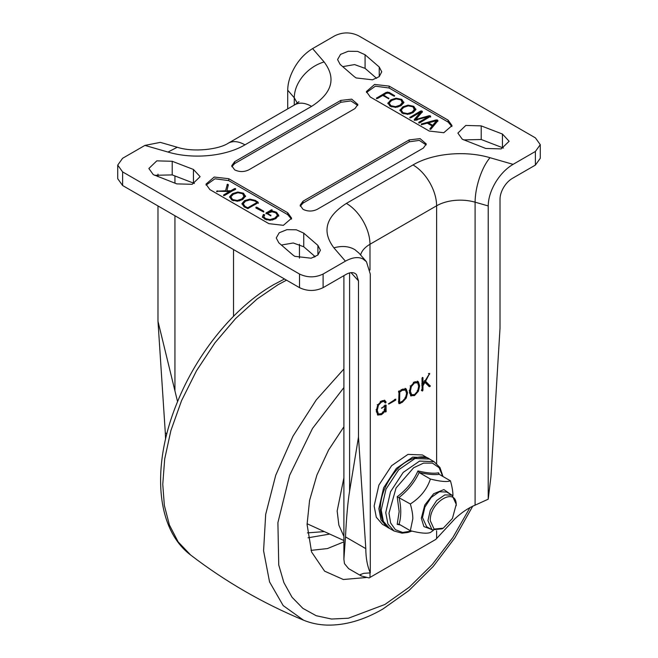 <?xml version="1.0" encoding="UTF-8"?>
<svg xmlns="http://www.w3.org/2000/svg" width="658" height="658" viewBox="0 0 658 658"><rect width="100%" height="100%" fill="white"/><g stroke="black" fill="none" stroke-linecap="round" stroke-linejoin="round"><path stroke-width="0.99" d="M428.284 458.404L422.461 454.966L407.968 454.39L391.617 465.691L378.909 485.061L374.139 505.977L376.294 517.237L382.43 524.303L388.319 527.626M427.174 457.688L412.681 457.113L396.33 468.414L383.63 487.784L378.86 508.7L381.015 519.96L387.151 527.025M177.249 147.244L160.33 142.375L144.916 145.41L168.012 152.064L177.241 147.244C193.263 152.557 218.875 149.473 228.293 143.181L294.916 104.721C299.563 102.196 305.123 102.747 311.596 106.366C332.249 93.107 336.419 78.294 324.114 61.934L312.591 48.602L334.897 35.721C342.76 31.987 350.624 31.987 358.487 35.721L535.39 137.859L540.276 144.67L535.39 151.472L513.084 164.352C506.257 168.407 500.401 174.444 495.499 182.48C490.745 190.59 488.318 198.412 488.22 205.946L488.22 499.192L475.092 505.171C468.381 507.91 461.628 512.467 454.843 518.841L435.793 539.42L369.113 577.938L361.349 575.997L360.222 574.64L363.734 573.332L370.281 572.879L370.281 274.041L366.44 261.711L359.071 253.19M400.368 524.952L397.202 524.344L399.151 511.57L397.202 496.716C406.628 489.618 413.537 481.031 417.92 470.939C427.248 473.11 434.157 473.727 438.639 472.789L438.911 474.097M357.738 105.444L350.911 100.896L340.795 102.311L234.651 163.595L231.855 166.721M234.651 161.687L231.715 165.775L234.651 169.863C239.364 172.1 244.085 172.1 248.798 169.863L354.95 108.578L357.878 104.49L351.701 99.152L340.795 100.411L234.651 161.687L234.651 163.595M300.262 206.217L303.05 203.092L409.202 141.807L419.319 140.384L426.145 144.933M303.05 201.184L300.122 205.271L303.05 209.351C307.771 211.588 312.492 211.588 317.205 209.351L423.349 148.075L426.285 143.987L420.1 138.649L409.202 139.899L303.05 201.184L303.05 203.092M354.251 76.616L356.126 77.94L372.486 79.815L379.222 76.624L381.747 71.812L379.23 67.001L365.075 54.746L357.656 51.398L348.238 51.258L340.531 54.392L337.579 59.549L340.096 64.361L354.251 76.616M481.212 125.884L465.798 125.448L457.878 133.089L462.27 139.216L485.785 148.469L501.199 148.905L509.127 141.264L502.441 134.051L481.212 125.884L481.212 139.496L463.602 139.899M292.925 255.016L294.8 256.332L311.16 258.216L317.896 255.024L320.421 250.204L317.904 245.401L303.749 233.146L296.33 229.79L286.913 229.658L279.206 232.784L276.253 237.949L278.77 242.761L292.925 255.016M172.215 161.284L156.801 160.856L148.873 168.497L153.273 174.625L176.788 183.878L192.202 184.306L200.122 176.673L193.444 169.46L172.215 161.284L172.215 174.905L154.597 175.308M369.993 270.068L369.993 244.25L436.616 205.781C436.517 198.255 434.214 190.499 429.707 182.537C425.06 174.641 419.5 168.777 413.027 164.928L346.404 203.388C325.751 216.655 321.581 231.468 333.886 247.827L345.409 261.16C352.474 257.303 358.339 256.579 362.994 258.989L366.44 261.711M348.625 568.644L344.471 563.643L343.895 559.21L345.491 536.903C346.478 516.991 347.852 501.725 349.604 491.107L358.487 437.052L365.807 548.632L345.491 536.903M488.22 499.192L490.975 476.359L500.014 328.252L500.014 199.135C500.064 195.377 501.264 191.47 503.633 187.423C506.06 183.409 508.971 180.399 512.368 178.384L535.39 165.092L535.39 151.472M312.591 48.602C305.526 52.895 299.661 58.94 295.006 66.729C290.211 74.938 287.785 82.76 287.719 90.195L294.266 97.771L297.309 103.15M345.409 261.16L323.103 274.041C315.24 277.775 307.376 277.775 299.513 274.041L122.61 171.903L117.724 165.092L117.724 178.713L122.61 185.523L299.513 287.661C307.376 291.387 315.24 291.387 323.103 287.661L346.124 274.361C349.521 272.461 352.433 272.108 354.868 273.309L356.455 274.55L358.487 280.851L358.487 437.052M430.809 529.122L423.908 526.581L421.317 518.233L424.805 504.982L433.671 493.73L443.895 489.593L450.82 494.454M397.202 524.344L399.085 524.212L410.345 530.71L412.821 518.775C412.862 514.795 412.031 509.868 410.345 503.979C420.363 497.588 427.042 489.281 430.39 479.032C440.408 481.557 447.095 482.158 450.442 480.825C452.136 486.714 452.959 491.649 452.926 495.622L452.926 495.754M443.253 528.177L442.069 528.851L432.067 529.846L426.639 526.713L422.494 517.55L424.879 507.096L431.229 497.407L439.404 491.756L446.65 492.044L452.079 495.178L456.224 504.341L452.424 518.488L443.253 528.177L434.074 529.081L430.274 520.684C429.477 501.824 457.03 485.917 456.224 505.706M432.067 529.846L427.922 520.684L430.307 510.23L436.657 500.541L444.833 494.89L452.079 495.178M410.617 395.721L414.515 395.573L418.406 391.222L419.631 385.818L418.406 381.813L414.515 381.969L410.617 386.304L409.424 391.716L411.053 396.05M417.221 381.13L417.978 381.492M395.762 399.102L388.426 403.823L388.788 404.102L395.762 400.072L395.738 399.118M377.7 415.009L381.451 414.663L383.836 412.632L385.3 409.967L385.44 412.007L386.098 411.628L386.065 405.18L381.459 408.083L385.3 406.364L384.108 411.044L381.451 413.676L378.416 413.997L377.273 410.279L378.416 405.27L381.451 402.054L383.861 401.347L385.284 403.017L385.991 402.482L384.766 400.278L381.451 401.067L377.7 405.081L376.31 410.831L377.922 415.157M383.861 401.347L382.685 400.664L383.861 401.347M377.577 413.504L378.58 414.104L376.351 411.867M381.459 408.083L381.887 408.33L381.459 408.083M385.999 405.139L385.563 405.221M399.011 403.699L402.293 402.326L406.225 398.115L407.557 392.793L406.225 389.001L402.293 389.33L399.011 391.757L398.658 402.737L399.077 403.741M406.381 392.11L405.048 388.319L405.953 388.812M422 378.185L422.14 391.017L422.946 390.12L422.946 385.81L424.904 382.388L429.386 386.723L430.274 386.065L425.594 381.245L429.69 373.333L422.946 384.346L422.946 377.634L422.477 377.396L422 378.185M429.386 386.723L428.547 386.098L428.991 384.988L424.418 380.563L425.594 381.245M418.406 384.124L417.345 381.253M410.51 395.606L412.698 395.228M386.065 401.964L384.412 400.196M385.991 402.482L384.889 401.281M385.654 402.893L384.478 402.211L384.815 401.808M382.249 400.648L382.685 400.664M385.3 406.364L384.124 405.682M385.07 409.835L385.07 408.593M385.07 406.233L385.07 405.509M385.3 409.967L384.124 409.284M383.836 412.632L382.652 411.949M377.363 414.713L379.617 414.326M398.674 403.033L399.645 402.499M422.946 384.346L421.77 383.663M429.649 374.155L428.465 373.473M430.168 385.67L428.991 384.988M430.274 386.065L429.098 385.391M430.077 386.501L428.893 385.818M424.904 382.388L423.727 381.706M422.946 385.81L421.77 385.127M422 384.724L422.395 384.025M117.724 165.092L122.61 158.282L144.916 145.41M209.886 189.603L268.851 223.654L283.392 225.324L291.626 218.201L287.719 212.756L228.754 178.713L214.212 177.043L205.97 184.158L209.886 189.603M429.246 131.049L443.788 132.719L452.03 125.604L448.114 120.151L389.149 86.108L374.608 84.438L366.374 91.552L370.281 97.006L429.246 131.049M415.157 381.64L417.698 382.857L414.515 382.94L411.34 386.526L410.37 391.165L411.735 394.997L410.156 394.01L409.465 392.744M402.951 388.985L405.509 390.087L402.293 390.317L399.76 392.028L398.575 391.346M417.92 470.939L419.138 472.534C428.037 474.41 434.716 475.01 439.182 474.328L438.639 472.789L438.631 473.53M397.202 496.716L410.345 503.979M398.707 524.072L399.085 524.212C401.306 516.579 401.306 507.672 399.085 497.481C407.985 490.44 414.672 482.133 419.138 472.534L430.39 479.032M540.276 144.67L540.276 158.282L535.39 165.092M228.754 178.713L228.754 180.621L287.719 214.664L291.527 219.155M228.754 180.621L214.993 178.779L206.077 185.104M451.923 126.55L448.114 122.059L389.149 88.016L375.389 86.173L366.473 92.498M365.075 54.746L365.075 68.366L354.58 64.583L342.728 66.639M365.075 68.366L376.598 78.343M481.212 139.496L502.441 147.672L502.441 134.051M503.403 148.075L502.441 147.672M303.749 233.146L303.749 246.758L315.272 256.743M303.749 246.758L293.254 242.983L281.402 245.039M172.215 174.905L193.444 183.08L193.444 169.46M194.398 183.475L193.444 183.08M370.281 572.879C367.312 565.979 365.815 557.894 365.807 548.632M410.156 394.01L411.34 394.685L414.515 394.603L417.698 391.017L418.677 386.369L417.698 382.857M398.575 401.874L400.278 402.507L402.293 401.339L405.509 397.843L406.595 393.344L405.509 390.087M399.76 392.028L399.603 402.112L400.278 402.507M439.182 474.328L450.442 480.825M433.359 530.422L430.39 532.503C427.042 533.827 420.363 533.235 410.345 530.71M245.557 196.512L243.476 193.213L237.768 192.021L232.48 193.658L229.617 196.726L231.698 200.007L237.406 201.216L242.679 199.555L245.623 195.969M236.082 193.082L232.48 194.48L229.552 197.252M255.913 207.681L263.669 211.687L263.726 211.226L256.752 207.196L255.946 207.229L255.946 208.043L263.726 212.041L263.726 211.226L263.669 211.687M278.721 215.38L276.549 212.304L273.596 211.251L270.553 211.317L272.248 210.173L271.589 209.795L266.021 213.044L270.841 215.577L267.428 213.118L272.083 211.81L275.694 212.797L277.479 215.265L274.838 218.119L269.928 219.624L265.626 218.612L263.809 216.869L264.541 214.804L263.726 214.459L262.427 216.622L264.771 219.106L270.125 220.34L275.801 218.67L278.737 215.117M264.434 215.133L264.541 215.618M263.809 216.869L263.809 217.691L263.809 216.869M277.479 215.692L274.838 218.933L272.091 220.101M270.841 215.577L270.841 215.084L270.841 215.906L267.428 213.932L267.428 213.118M266.021 213.866L266.021 213.044L266.317 213.463L272.034 210.725L272.034 209.91M258.265 202.582L255.436 200.419L249.826 199.119L244.546 200.632L241.93 203.676L244.184 206.916L247.926 208.553L258.273 202.499M248.354 200.09L244.546 201.447L241.905 204.013M224.674 195.426L235.72 188.895L234.544 188.632L230.81 190.787L226.862 190.812L228.375 184.758L227.372 184.314L225.529 190.779L216.63 191.19L229.543 191.527L223.728 194.883L223.761 195.41L224.674 195.426M229.543 191.527L229.543 192.342L223.728 195.697L223.547 195.163M216.795 191.749L216.63 191.19M228.375 184.758L227.076 185.424L225.529 190.779M420.536 111.095L409.786 117.461L410.962 117.716L420.659 112.115L414.285 119.55L414.392 120.266L428.522 116.655L418.825 122.256L418.809 122.816L419.788 122.816L430.628 116.31L428.95 115.759L415.815 119.46L422.272 111.852L421.951 111.054L420.536 111.095L420.536 111.909L410.016 117.988L410.016 117.173M422.272 111.852L422.354 111.424L422.354 112.238L420.536 111.909M430.307 116.737L430.628 116.31L430.628 117.124M420.659 112.115L420.659 112.937L414.285 120.365L414.285 119.55L414.392 120.266M394.471 99.243L390.803 100.674L387.932 103.701L387.932 102.887L390.005 106.185L395.705 107.377L400.985 105.732L403.839 102.673L401.767 99.399L396.067 98.19L390.803 99.852L387.866 103.429M403.839 102.673L403.905 102.146M389.092 92.375L386.164 92.4L376.401 98.19L377.577 98.445L382.726 95.476L388.878 98.535L383.565 94.991L387.044 92.975L388.401 92.967L393.55 95.945L394.652 95.731L389.092 92.375L389.092 93.197L386.164 93.214L376.631 98.716L376.631 97.894M406.504 106.193L402.836 107.616L399.965 110.651L399.965 109.837L402.038 113.135L407.738 114.319L413.018 112.683L415.872 109.623L413.8 106.341L408.1 105.132L402.836 106.802L399.899 110.379M415.872 109.623L415.938 109.096M435.974 119.97L421.408 124.008L422.444 124.469L427.297 123.161L432.199 125.999L429.929 128.787L430.702 129.379L437.71 120.982L437.562 120.077L435.974 119.97L435.974 120.792L421.844 124.592L421.844 123.77M437.71 120.982L437.883 120.455L437.883 121.278L435.974 120.792M432.199 125.999L432.199 126.813L429.863 129.141M421.408 124.831L421.433 124.313M287.719 108.874L287.719 90.195M166.852 433.77L165.306 432.874L165.553 439.108M165.306 432.874L157.986 321.301L157.986 205.946M157.986 176.648L157.986 174.148M245.582 196.38L243.476 194.028L241.733 193.255M263.241 214.656L262.427 217.436M263.726 214.459L263.241 215.47M264.253 214.549L264.253 215.363L263.726 215.273M266.654 219.92L263.809 217.691M270.553 211.317L270.553 212.131M273.596 211.251L273.596 212.073M278.721 216.194L276.549 213.118L274.715 212.328M258.265 203.396L257.623 202.499L253.305 200.32M217.362 190.82L217.362 191.634M227.076 184.61L227.076 185.424M227.372 184.314L227.372 185.137M227.841 184.273L227.841 185.087M226.862 190.812L226.862 191.626M230.81 190.787L230.81 191.61L229.543 191.61M235.506 188.624L235.506 189.446L230.81 191.61M421.951 111.054L421.951 111.868M415.815 119.46L415.815 120.282L417.781 119.723M428.95 115.759L428.95 116.573L427.741 116.918L427.741 116.104M429.74 115.693L429.74 116.507L428.95 116.573M430.365 115.923L430.365 116.746L429.74 116.507M428.522 116.655L428.522 117.478L418.825 123.071L418.825 122.256M396.067 98.19L396.067 99.004M403.864 102.566L401.767 100.213L400.006 99.432M394.405 95.443L394.405 96.265L389.092 93.197M383.565 94.991L383.565 95.805L388.804 98.832L388.804 98.009M408.1 105.132L408.1 105.954M415.897 109.508L413.8 107.164L412.04 106.382M436.871 119.879L436.871 120.694M157.986 321.301L177.561 401.643M233.475 200.797L232.537 200.345L230.868 197.63M244.299 197.227L242.637 193.699L237.941 192.736L233.425 194.209L230.868 196.816L232.537 199.522L237.234 200.484L241.733 199.004L244.373 195.903L244.299 197.227L241.733 199.818L238.986 200.986M256.604 202.08L254.58 200.912L249.95 199.876L245.508 201.184L243.23 203.758L245.039 206.423L247.786 207.763L256.908 202.499L256.604 203.667L247.786 208.578L245.039 207.237L243.23 204.572M402.589 103.405L400.928 99.884L396.239 98.922L391.749 100.403L389.182 102.993L390.852 105.699L395.54 106.662L400.039 105.19L402.663 102.097L402.589 103.405L400.039 106.004L397.407 107.131M391.732 106.95L389.182 103.808M414.622 110.355L412.961 106.826L408.273 105.864L403.782 107.353L401.216 109.944L402.885 112.65L407.565 113.612L412.072 112.14L414.696 109.047L414.622 110.355L412.072 112.954L409.44 114.073M403.765 113.9L401.216 110.758M432.717 126.139L428.44 123.671L428.44 122.857L432.717 125.324L432.717 126.139L436.419 121.574L436.419 120.759L428.44 122.857M230.868 196.816L230.802 198.124M243.23 203.758L243.205 204.885M247.786 207.763L247.786 208.578M389.182 102.993L389.108 104.309M401.216 109.944L401.141 111.26M432.717 125.324L436.419 120.759M343.895 477.798L337.159 510.986L338.87 525.158L343.895 536.393M393.903 563.602L375.924 573.982M366.374 577.51L343.336 579.501L324.6 571.152L311.588 551.996L307.072 524.451L309.573 500.425L316.901 475.076L328.589 449.998L343.895 426.812M343.895 387.562L312.517 428.432L289.627 475.298L277.906 522.666L278.737 564.951L283.886 582.61L292.012 597.225L302.886 608.37L316.185 615.715L331.509 619.03L348.411 618.224L384.914 604.472L409.227 587.24L432.29 564.506L452.926 537.438L470.092 507.417M308.01 537.808L329.551 534.099M429.534 459.054C424.204 454.185 406.883 457.08 395.507 471.309C385.769 482.988 380.678 495.458 380.242 508.7C381.286 519.91 384.379 526.466 389.503 528.382L383.367 521.325L381.212 510.057L385.991 489.149L398.69 469.779L415.042 458.478L429.534 459.054L434.066 461.669L419.574 461.094L403.214 472.395L390.515 491.765L385.744 512.672L387.899 523.941L394.035 530.998L402.063 533.161L407.993 532.429L411.916 531.088M411.563 531.006L402.655 532.47L395.384 529.682L390.63 522.978L388.977 513.174L396.058 487.989L413.602 467.78L423.53 463.117L432.446 463.1L439.157 467.731L442.752 476.384M475.092 505.171L475.092 202.171C468.669 200.353 461.916 199.761 454.843 200.394C447.785 201.085 441.715 202.886 436.616 205.781L436.616 463.503M436.616 530.743L436.616 538.343M346.404 203.388C352.877 207.237 358.437 213.11 363.084 220.998C367.592 228.968 369.895 236.716 369.993 244.25C364.968 247.194 361.859 250.698 360.65 254.769L360.6 254.967M228.293 143.181C232.94 140.656 238.5 141.207 244.973 144.834L311.596 106.366M488.22 205.946L475.092 202.171C475.158 194.62 476.614 186.518 479.46 177.857C482.388 169.262 485.9 162.542 489.988 157.698C465.124 150.271 432.536 153.33 413.027 164.928M513.084 164.352L489.988 157.698M333.886 247.827C342.078 245.582 349.11 246.207 354.991 249.727L359.12 253.248M349.604 491.107L349.604 272.906M324.114 61.934C315.922 64.402 308.89 69.09 303.009 75.991C297.309 82.998 294.389 90.261 294.266 97.771L294.266 105.091M233.532 249.563L233.532 316.259M369.993 577.411L369.993 572.962M418.406 391.222L417.221 390.548M414.515 395.573L413.339 394.89M395.762 400.072L394.586 399.398M381.451 402.054L380.266 401.372M378.416 405.27L377.24 404.588M377.273 410.279L376.088 409.597M386.254 405.641L385.07 404.958M386.254 411.118L385.07 410.436M386.098 411.628L384.922 410.946M385.777 411.957L384.593 411.275M381.451 414.663L380.266 413.981M406.225 398.115L405.048 397.432M402.293 402.326L401.117 401.643M400.105 403.593L398.929 402.91M422.946 390.12L421.77 389.437M422.798 390.638L421.614 389.955M422.477 390.959L421.293 390.276M168.012 152.064C192.876 159.491 225.464 156.431 244.973 144.834M122.61 185.523L122.61 171.903M299.513 287.661L299.513 274.041M323.103 287.661L323.103 274.041M287.719 214.664L287.719 212.756M448.114 120.151L448.114 122.059M389.149 88.016L389.149 86.108M340.795 100.411L340.795 102.311M409.202 139.899L409.202 141.807M379.23 76.616L379.23 67.001M317.904 255.016L317.904 245.401M414.515 382.94L413.339 382.257M411.34 386.526L410.156 385.843M410.37 391.165L409.194 390.482M402.293 390.317L401.117 389.635M400.278 391.485L399.102 390.803M399.603 392.661L398.427 391.987M399.603 402.112L398.427 401.438M358.487 280.851L351.043 272.651M299.448 258.158L299.448 244.307M237.768 192.021L237.768 192.835M243.476 193.213L243.476 194.028M256.752 207.196L256.752 208.018M265.626 218.612L265.626 219.427M269.928 219.624L269.928 220.446M274.838 218.119L274.838 218.933M266.326 212.657L266.326 213.472M271.071 209.918L271.071 210.733M271.589 209.795L271.589 210.609M276.549 212.304L276.549 213.118M249.826 199.119L249.826 199.933M255.436 200.419L255.436 201.233M257.623 201.677L257.623 202.499M234.544 188.632L234.544 189.455M235.062 188.509L235.062 189.331M421.268 110.898L421.268 111.72M401.767 99.399L401.767 100.213M387.537 92.005L387.537 92.827M386.164 93.214L386.164 92.4M413.8 106.341L413.8 107.164M437.562 120.077L437.562 120.899M174.938 175.957L174.938 183.171M174.938 215.734L174.938 390.26M232.537 199.522L232.537 200.345M237.234 200.484L237.234 201.307M241.733 199.004L241.733 199.818M245.039 206.423L245.039 207.237M247.054 207.591L247.054 208.405M248.42 207.583L248.42 208.397M256.604 202.853L256.604 203.667M390.852 105.699L390.852 106.514M395.54 106.662L395.54 107.476M400.039 105.19L400.039 106.004M402.885 112.65L402.885 113.464M407.565 113.612L407.565 114.426M412.072 112.14L412.072 112.954M286.534 280.16L278.013 284.717L257.048 299.045L235.597 318.554L214.952 342.818L196.52 370.742L181.55 400.664L170.858 430.677L164.689 459.004L162.765 484.337L164.344 505.377L169.394 524.977L178.162 541.904L190.581 554.974C225.381 581.639 263.019 603.37 303.511 620.173L283.179 605.599L269.55 581.902L263.578 550.771L265.684 514.375L275.718 475.273L292.974 436.213L316.243 399.932L343.895 368.99M307.08 523.735L343.895 540.531M311.004 550.368L327.429 548.566L343.895 541.863M307.434 532.873L324.04 531.623M389.503 528.382L394.035 530.998M343.895 275.653L343.895 559.21M314.105 255.732L314.105 257.27M442.999 476.532L439.955 467.542L434.066 461.669M294.916 104.721L298.962 101.661M398.608 401.898L399.793 402.581M348.551 568.602L361.349 575.997M256.908 202.467L256.908 203.281M303.511 620.173C310.856 623.2 318.686 624.837 327.001 625.1C345.055 625.495 363.668 620.14 382.841 609.053L408.824 590.621L433.227 566.464L454.908 537.792L472.814 506.043M492.826 446.091L495.573 400.985M284.495 278.984L273.769 284.61C234.519 306.957 197.046 352.992 177.175 402.589C151.718 464.285 155.132 528.284 190.581 554.974"/></g></svg>
